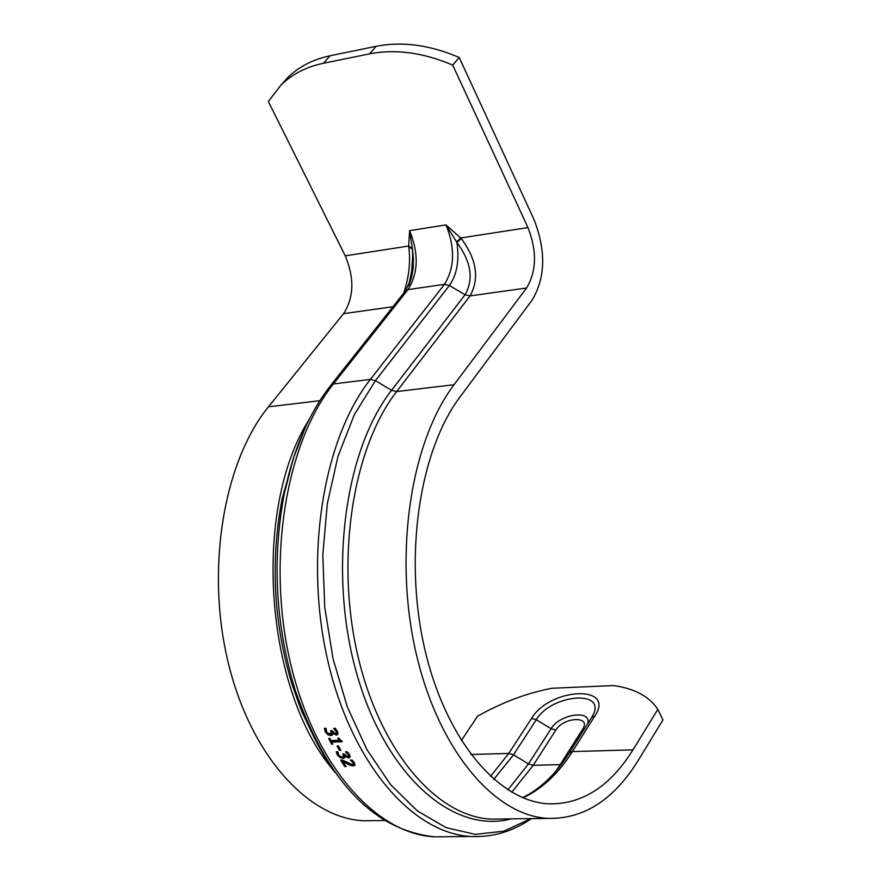 <?xml version="1.0" encoding="UTF-8"?>
<svg xmlns="http://www.w3.org/2000/svg" width="881" height="881" viewBox="0 0 881 881"><rect width="100%" height="100%" fill="white"/><g stroke="black" fill="none" stroke-linecap="round" stroke-linejoin="round"><path stroke-width="1.32" d="M657.854 709.37L632.976 749.863C610.247 786.293 582.341 804.298 549.27 803.868C497.908 801.886 444.971 738.63 424.389 647.403C403.663 556.307 419.312 450.951 460.036 396.924L532.212 300.003C545.515 277.526 546.121 250.744 534.04 219.655L459.199 57.452L452.735 65.139L527.972 227.584C537.08 250.986 536.628 271.117 526.585 287.988L454.056 384.722C410.601 441.954 393.686 554.149 415.678 651.312C437.505 748.63 493.845 816.07 548.423 818.405C583.971 818.978 613.892 799.673 638.185 760.49L662.941 719.942L657.832 709.348C649.22 696.386 634.441 688.457 613.484 685.561L551.781 688.27C526.563 693.182 501.829 702.487 477.579 716.187L461.303 740.58M281.491 84.51L287.658 77.649C298.868 66.692 312.997 59.401 330.056 55.778L323.393 63.278C306.313 66.868 292.173 74.147 280.962 85.094L268.353 101.502L345.242 255.842C354.547 278.132 353.997 297.404 343.568 313.658L268.452 406.824L319.847 400.701M459.199 57.452C429.84 44.92 402.154 41.209 376.132 46.308L330.056 55.778M374.271 820.629L363.952 820.762C307.634 818.559 249.984 754.257 227.948 661.532C205.758 568.95 223.532 461.886 268.452 406.824M501.509 819L491.4 819.132C436.249 816.841 379.458 750.37 357.554 654.473C335.496 558.73 352.686 448.132 396.637 391.56L470.025 295.917C479.649 278.605 476.731 259.499 461.292 238.608L456.92 242.44C471.159 261.767 473.879 279.211 465.08 294.761L391.571 390.294C343.678 451.446 327.996 575.778 357.389 675.947C386.484 776.414 453.418 834.395 511.167 818.878M456.611 241.823L460.741 237.98L445.984 224.886L456.92 242.44C459.464 260.424 456.953 274.784 449.387 285.499L465.08 294.761L470.025 295.917L526.585 287.988M461.292 238.608L460.741 237.98L527.972 227.584M452.735 65.139C423.309 52.552 395.569 48.796 369.524 53.862L323.393 63.278M530.825 818.625L503.844 831.201L475.189 834.351L445.962 827.6L417.319 810.872L390.536 784.542L366.826 749.467L347.345 706.991L333.084 658.922L324.759 607.416L322.809 554.854L327.325 503.668L338.029 456.237L354.338 414.654L375.416 380.658L370.372 379.403L444.465 284.354L408.002 289.596C418.343 273.132 418.871 253.486 409.588 230.657L408.696 246.03L412.396 248.629L409.588 230.657L445.984 224.886C455.235 247.935 454.728 267.758 444.465 284.354L449.387 285.499L375.416 380.658L391.571 390.294L396.637 391.56L454.056 384.722M408.872 284.64L411.592 271.744L412.715 256.36L412.473 249.279L408.784 246.713C410.689 261.734 409.015 277.174 403.762 293.043M345.242 255.842L408.696 246.03L408.784 246.713M408.652 285.697L411.449 278.011L413.189 268.298L413.409 257.814L412.396 248.629M350.385 760.138L352.004 760.006L354.393 762.715L354.823 765.325L353.171 765.919L350.484 765.435L342.808 761.404L346.09 766.536L344.735 766.569L340.628 760.105L342.28 760.05L352.18 764.499L353.314 763.948L352.973 762.649L350.44 760.05M325.188 731.715L324.384 728.345L326.036 728.279L326.499 731.56L328.018 733.377L331.344 733.543L330.749 730.657L332.049 730.613L335.419 733.554L336.399 732.882L336.068 731.384L333.635 728.345L335.298 728.29L337.489 731.461L338.029 734.049L336.366 735.195L332.566 733.058L332.412 734.996L330.827 735.624L327.677 734.655L325.188 731.715L325.882 730.745L325.144 728.312M331.597 744.17L328.69 738.465L329.879 738.432L330.959 740.569L338.8 740.304L337.731 738.168L338.8 738.124L342.28 741.725L331.719 742.077L332.787 744.126L331.597 744.17L332.28 743.201L329.835 738.432M338.469 745.954L340.804 750.249L339.383 750.293L337.049 746.009L338.469 745.954M348.105 754.588L345.495 751.845L347.158 751.79L349.537 754.665L350.22 756.988L348.634 758.012L344.702 756.085L344.669 757.814L343.105 758.387L339.901 757.506L337.247 754.852L336.234 751.812L337.886 751.757L338.546 754.72L340.165 756.361L342.335 756.911L343.645 756.206L342.742 753.916L344.042 753.883L347.588 756.537L348.524 755.931L348.623 753.365M345.473 765.6L341.883 760.061M355.076 764.686L350.803 764.334M353.215 764.135L353.71 761.768M350.484 765.435L351.156 764.466M347.588 764.102L348.16 763.287M342.808 761.404L343.315 760.666M344.735 766.569L345.418 765.6M351.662 761.151L352.29 760.259M336.696 732.452L336.751 730.415L335.232 728.29M331.344 733.543L332.192 732.232L331.862 730.624M332.688 734.38L328.36 733.686L325.882 730.745M338.029 734.005L334.846 733.51M332.566 733.058L333.062 732.364M332.688 733.058L333.128 732.43M334.89 729.644L335.573 728.675M338.8 740.304L339.361 739.115M331.719 742.077L332.401 741.108L341.806 740.8M340.286 749.324L338.216 745.965M339.383 750.293L340.055 749.324M346.828 753.013L347.477 752.088M350.231 756.867L347.312 756.537M344.823 756.085L345.22 755.513M344.702 756.085L345.154 755.446M344.911 757.197L340.771 756.636M338.756 755.05L337.06 751.779M348.865 755.435L348.788 753.618M344.207 755.524L343.942 753.883M531.584 718.367L536.276 719.733C551.517 693.986 607.042 689.449 592.825 715.504L591.691 717.53L594.862 716.033C616.006 684.405 550.063 687.433 531.584 718.367L508.778 753.409L490.486 776.436M591.558 717.74L569.236 753.024L572.386 751.592L594.862 716.033M493.778 779.377L513.502 754.819L536.276 719.733L551.099 728.708C559.909 713.588 592.792 709.326 587.528 724.116M584.61 728.719L582.671 729.171L560.217 764.631L561.285 764.499M511.718 792.272L533.214 765.325L555.812 730.085C563.664 716.793 591.757 715.735 582.671 729.171M555.812 730.085L551.099 728.708L528.468 763.915L507.819 789.905M346.651 763.023L346.068 762.208M555.823 771.249L560.217 764.631L533.214 765.325L528.468 763.915L513.502 754.819L508.778 753.409L470.861 754.499M591.569 717.718L569.214 753.046C555.757 774.19 540.185 789.068 522.521 797.646M568.311 754.466L569.236 753.024M523.028 797.856C542.002 788.98 558.455 773.562 572.386 751.592L632.976 749.863M309.099 419.653C251.944 509.218 264.696 690.164 333.536 770.412M305.399 427.296L293.373 458.329L284.475 492.633C271.899 558.653 275.401 624.277 294.97 689.482L292.051 684.405L300.542 708.302L314.121 737.452L302.095 712.079L292.051 684.405C273.573 622.922 270.269 561.054 282.14 498.8L294.342 455.4M392.937 306.731L343.568 313.658M445.808 836.719L434.608 836.818C374.998 834.109 313.68 763.673 290.234 662.06C266.624 560.613 285.664 443.584 333.414 383.951L370.372 379.403C322.931 439.498 304.077 557.629 327.655 660.067C351.067 762.671 412.099 833.767 471.346 836.498L481.433 836.476M330.617 385.504L333.414 383.951L408.002 289.596L405.216 291.204M531.463 818.614C512.852 831.444 492.809 837.402 471.346 836.498L434.608 836.818C373.445 830.188 326.895 781.073 294.97 689.482C305.156 721.627 318.504 749.313 335.022 772.516M353.171 765.919L353.854 764.939M352.973 762.649L353.644 761.691M353.314 763.948L353.986 762.968M331.509 733.201L332.192 732.232M331.069 731.351L331.575 730.624M336.399 732.882L337.082 731.913M336.068 731.384L336.751 730.415M327.677 734.655L328.36 733.686M330.827 735.624L331.509 734.655M336.366 735.195L337.049 734.225M348.634 758.012L349.305 757.043M343.105 758.387L343.788 757.418M339.901 757.506L340.562 756.559M337.247 754.852L337.919 753.883M348.524 755.931L349.195 754.962M343.105 754.543L343.557 753.894M343.645 756.206L344.328 755.237M376.132 46.308L369.524 53.862M591.36 718.048L591.713 717.497M494.902 819.242L495.485 819.077M548.423 818.405L501.443 819M294.331 455.411L282.14 498.8L284.475 492.633C293.659 448.715 309.132 412.903 330.871 385.184L405.48 290.884L411.449 278.011L408.872 284.662M384.512 820.497L363.952 820.762M336.927 732.254L336.289 733.146M349.074 755.259L348.435 756.162M344.185 755.546L343.513 756.515M280.962 85.094L287.658 77.649"/></g></svg>
